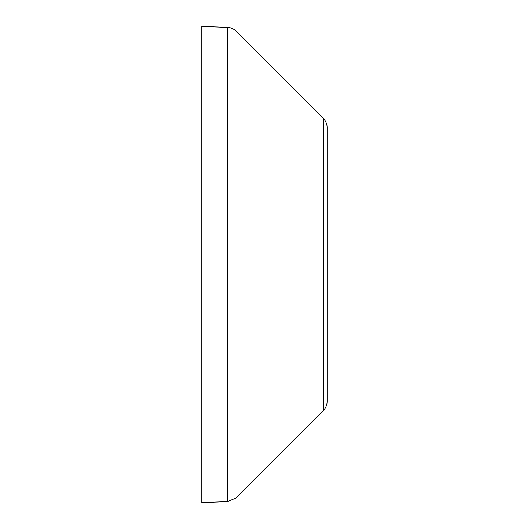 <?xml version="1.0" encoding="UTF-8"?>
<svg xmlns="http://www.w3.org/2000/svg" width="529" height="529" viewBox="0 0 529 529"><rect width="100%" height="100%" fill="white"/><g stroke="black" fill="none" stroke-linecap="round" stroke-linejoin="round"><path stroke-width="0.79" d="M227.496 27.343L227.496 501.657L201.853 502.55L201.853 26.45L227.496 27.343A12.531 12.531 0 0 1 235.914 31.006L323.477 118.569A12.531 12.531 0 0 1 327.147 127.423L327.147 401.577C327.094 405.016 325.871 407.965 323.477 410.431L323.477 118.569M227.496 501.657L235.914 497.994L235.914 31.006M323.477 410.431L235.914 497.994"/></g></svg>
